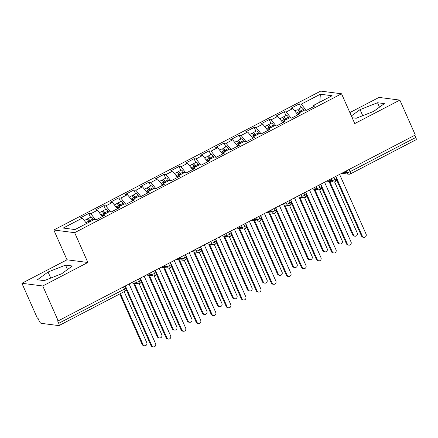 <?xml version="1.0" encoding="UTF-8"?>
<svg xmlns="http://www.w3.org/2000/svg" width="438" height="438" viewBox="0 0 438 438"><rect width="100%" height="100%" fill="white"/><g stroke="black" fill="none" stroke-linecap="round" stroke-linejoin="round"><path stroke-width="0.66" d="M21.9 283.282L42.749 285.965L87.852 262.482L67.009 259.805L21.9 283.282L37.367 318.18L37.997 318.262L39.124 320.813A2.666 0.799 -117.5 0 0 41.134 323.326L58.823 325.598A2.666 0.799 -117.5 0 0 58.993 325.571A2.666 0.799 -117.5 0 0 58.708 323.332L57.581 320.78L58.21 320.862L415.317 134.997L399.856 100.099L379.007 97.417L349.874 112.582M67.009 259.805L53.803 230.005L320.693 91.099L341.541 93.776L74.646 232.682L53.803 230.005M82.333 218.108L63.236 228.045L74.986 229.556L94.082 219.619L96.042 219.871L104.463 215.485L102.503 215.233L109.117 211.789L111.077 212.041L119.497 207.661L117.537 207.409L124.157 203.966L126.111 204.218L134.532 199.838L132.577 199.586L139.191 196.142L141.151 196.394L149.572 192.008L147.611 191.756L154.225 188.313L156.185 188.564L164.606 184.184L162.646 183.933L169.265 180.489L171.22 180.741L179.64 176.355L177.686 176.103L184.299 172.665L186.26 172.917L194.68 168.531L192.72 168.28L199.334 164.836L201.294 165.088L209.714 160.708L207.754 160.456L214.374 157.012L216.328 157.264L224.749 152.878L222.794 152.627L229.408 149.183L231.368 149.435L239.789 145.055L237.829 144.803L244.442 141.359L246.402 141.611L254.823 137.231L252.863 136.979L259.482 133.535L261.437 133.787L269.857 129.402L267.903 129.15L274.517 125.706L276.477 125.958L284.897 121.578L282.937 121.326L289.551 117.882L291.511 118.134L299.931 113.754L297.971 113.502L304.591 110.058L306.545 110.31L314.966 105.925L313.006 105.673L332.103 95.736L320.353 94.225L301.256 104.162L299.302 103.91L290.881 108.296L292.836 108.547L286.222 111.991L284.262 111.739L275.841 116.119L277.801 116.371L271.188 119.815L269.228 119.563L260.807 123.943L262.767 124.195L256.148 127.639L254.193 127.387L245.773 131.772L247.733 132.024L241.114 135.468L239.153 135.216L230.738 139.596L232.693 139.848L226.079 143.292L224.119 143.04L215.699 147.425L217.659 147.677L211.045 151.115L209.085 150.864L200.664 155.249L202.624 155.501L196.005 158.945L194.05 158.693L185.63 163.073L187.584 163.325L180.971 166.769L179.011 166.517L170.59 170.902L172.55 171.154L165.936 174.598L163.976 174.346L155.556 178.726L157.516 178.978L150.896 182.422L148.942 182.17L140.521 186.55L142.476 186.802L135.862 190.245L133.902 189.993L125.482 194.379L127.442 194.631L120.828 198.075L118.868 197.823L110.447 202.203L112.407 202.455L105.788 205.898L103.833 205.646L95.413 210.026L97.367 210.278L90.754 213.722L88.794 213.47L80.373 217.856L82.333 218.108L86.636 223.495M90.754 213.722L95.621 219.816M97.367 210.278L102.388 216.564M105.788 205.898L110.655 211.987M112.407 202.455L117.428 208.74M102.503 215.233L102.563 216.476M120.828 198.075L125.69 204.163M127.442 194.631L132.462 200.916M117.537 207.409L117.603 208.647M135.862 190.245L140.729 196.339M142.476 186.802L147.496 193.087M132.577 199.586L132.637 200.823M150.896 182.422L155.764 188.51M157.516 178.978L162.536 185.263M147.611 191.756L147.672 192.999M165.936 174.598L170.798 180.686M172.55 171.154L177.571 177.434M162.646 183.933L162.706 185.17M180.971 166.769L185.838 172.862M187.584 163.325L192.605 169.61M177.686 176.103L177.746 177.346M196.005 158.945L200.872 165.033M202.624 155.501L207.645 161.786M192.72 168.28L192.78 169.517M211.045 151.115L215.907 157.209M217.659 147.677L222.679 153.957M207.754 160.456L207.815 161.693M226.079 143.292L230.946 149.385M232.693 139.848L237.714 146.133M222.794 152.627L222.854 153.869M241.114 135.468L245.981 141.556M247.733 132.024L252.748 138.309M237.829 144.803L237.889 146.04M256.148 127.639L261.015 133.732M262.767 124.195L267.788 130.48M252.863 136.979L252.923 138.216M271.188 119.815L276.049 125.903M277.801 116.371L282.822 122.656M267.903 129.15L267.963 130.393M286.222 111.991L291.089 118.079M292.836 108.547L297.856 114.833M282.937 121.326L282.997 122.563M349.091 169.468L350.071 171.685L415.815 137.466L414.835 135.249M415.815 137.466A2.666 0.799 62.5 0 1 416.1 139.711L350.356 173.93A2.666 0.799 62.5 0 0 350.071 171.685A2.666 0.52 156.1 0 1 346.869 172.736L346.108 171.023M301.256 104.162L306.124 110.256M320.353 94.225L319.822 102.131M297.971 113.502L298.032 114.74M42.749 285.965L58.21 320.862M341.541 93.776L354.747 123.576L399.856 100.099M87.852 262.482L74.646 232.682M352.152 117.729L356.225 118.255L373.696 111.372L384.345 103.62L377.523 102.744L360.058 109.62L351.364 115.95M72.347 266.003L65.525 265.127L48.06 272.003L37.411 279.762L44.227 280.638L61.698 273.761L72.347 266.003M313.006 105.673L313.071 106.916M299.302 103.91L300.999 107.748M326.688 181.129L333.751 182.038A2.666 2.491 -82.7 0 0 335.07 181.819A2.666 0.799 -117.5 0 0 335.234 181.797A2.666 0.799 -117.5 0 0 334.96 179.553L333.98 177.335M328.577 180.144L331.834 180.566A2.666 2.491 -82.7 0 0 333.751 182.038L335.234 181.797A2.666 0.799 -117.5 0 0 335.245 181.792A2.666 2.666 0 0 0 336.45 178.348A2.666 0.52 156.1 0 1 334.96 179.553A2.666 0.52 156.1 0 1 331.834 180.566L331.073 178.846M284.262 111.739L285.965 115.572M269.228 119.563L270.93 123.396M254.193 127.387L255.891 131.225M239.153 135.216L240.856 139.049M224.119 143.04L225.822 146.878M209.085 150.864L210.782 154.702M194.05 158.693L195.748 162.525M179.011 166.517L180.713 170.355M163.976 174.346L165.674 178.178M148.942 182.17L150.639 186.002M133.902 189.993L135.605 193.831M118.868 197.823L120.565 201.655M103.833 205.646L105.531 209.484M88.794 213.47L90.496 217.308M311.653 188.953L318.711 189.862A2.666 2.491 -82.7 0 0 320.036 189.643A2.666 0.799 -117.5 0 0 320.2 189.621A2.666 0.799 -117.5 0 0 319.926 187.376L318.941 185.159M313.537 187.973L316.794 188.389A2.666 2.491 -82.7 0 0 318.711 189.862L320.2 189.621A2.666 0.799 -117.5 0 0 320.205 189.621A2.666 2.666 0 0 0 321.415 186.177A2.666 0.52 156.1 0 1 319.926 187.376A2.666 0.52 156.1 0 1 316.794 188.389L316.033 186.67M296.619 196.777L303.676 197.686A2.666 2.491 -82.7 0 0 305.001 197.472A2.666 0.799 -117.5 0 0 305.166 197.45A2.666 0.799 -117.5 0 0 304.886 195.2L303.906 192.988M298.502 195.797L301.76 196.219A2.666 2.491 -82.7 0 0 303.676 197.686L305.166 197.45A2.666 0.799 -117.5 0 0 305.171 197.445A2.666 2.666 0 0 0 306.376 194.001A2.666 0.52 156.1 0 1 304.886 195.2A2.666 0.52 156.1 0 1 301.76 196.213L300.999 194.499M281.579 204.606L288.642 205.515A2.666 2.491 -82.7 0 0 289.961 205.296A2.666 0.799 -117.5 0 0 290.126 205.274A2.666 0.799 -117.5 0 0 290.137 205.274A2.666 0.799 -117.5 0 0 289.852 203.029L288.872 200.812M266.545 212.43L273.602 213.339A2.666 2.491 -82.7 0 0 274.927 213.125A2.666 0.799 -117.5 0 0 275.091 213.103A2.666 0.799 -117.5 0 0 275.097 213.098A2.666 0.799 -117.5 0 0 274.818 210.853L273.832 208.636M251.511 220.259L258.568 221.163A2.666 2.491 -82.7 0 0 259.893 220.949A2.666 0.799 -117.5 0 0 260.057 220.927A2.666 0.799 -117.5 0 0 259.778 218.682L258.798 216.465M253.394 219.274L256.652 219.695A2.666 2.491 -82.7 0 0 258.568 221.163L260.057 220.927A2.666 0.799 -117.5 0 0 260.062 220.922A2.666 2.666 0 0 0 261.267 217.478A2.666 0.52 156.1 0 1 259.778 218.682A2.666 0.52 156.1 0 1 256.652 219.695L255.891 217.976M236.471 228.083L243.533 228.992A2.666 2.491 -82.7 0 0 244.853 228.773A2.666 0.799 -117.5 0 0 245.017 228.751A2.666 0.799 -117.5 0 0 245.028 228.751A2.666 0.799 -117.5 0 0 244.743 226.506L243.763 224.289M221.436 235.907L228.494 236.816A2.666 2.491 -82.7 0 0 229.819 236.602A2.666 0.799 -117.5 0 0 229.983 236.58A2.666 0.799 -117.5 0 0 229.709 234.33L228.724 232.113M223.325 234.927L226.583 235.348A2.666 2.491 -82.7 0 0 228.494 236.816L229.983 236.58A2.666 0.799 -117.5 0 0 229.988 236.575A2.666 2.666 0 0 0 231.198 233.131A2.666 0.52 156.1 0 1 229.709 234.33A2.666 0.52 156.1 0 1 226.583 235.343L225.822 233.629M206.402 243.736L213.459 244.639A2.666 2.491 -82.7 0 0 214.784 244.426A2.666 0.799 -117.5 0 0 214.948 244.404A2.666 0.799 -117.5 0 0 214.669 242.159L213.689 239.942M208.285 242.751L211.543 243.172A2.666 2.491 -82.7 0 0 213.459 244.639L214.948 244.404A2.666 0.799 -117.5 0 0 214.954 244.399A2.666 2.666 0 0 0 216.164 240.955A2.666 0.52 156.1 0 1 214.669 242.159A2.666 0.52 156.1 0 1 211.543 243.172L210.782 241.453M191.368 251.56L198.425 252.469A2.666 2.491 -82.7 0 0 199.75 252.25A2.666 0.799 -117.5 0 0 199.909 252.228A2.666 0.799 -117.5 0 0 199.635 249.983L198.655 247.766M193.251 250.58L196.509 250.996A2.666 2.491 -82.7 0 0 198.425 252.469L199.909 252.228A2.666 0.799 -117.5 0 0 199.92 252.228A2.666 2.666 0 0 0 201.124 248.784A2.666 0.52 156.1 0 1 199.635 249.983A2.666 0.52 156.1 0 1 196.509 250.996L195.748 249.277M176.328 259.384L183.385 260.292A2.666 2.491 -82.7 0 0 184.71 260.079A2.666 0.799 -117.5 0 0 184.874 260.057A2.666 0.799 -117.5 0 0 184.885 260.052A2.666 0.799 -117.5 0 0 184.601 257.807L183.615 255.595M161.293 267.213L168.351 268.122A2.666 2.491 -82.7 0 0 169.676 267.903A2.666 0.799 -117.5 0 0 169.84 267.881A2.666 0.799 -117.5 0 0 169.845 267.875A2.666 0.799 -117.5 0 0 169.561 265.636L168.581 263.419M146.259 275.037L153.316 275.945A2.666 2.491 -82.7 0 0 154.641 275.726A2.666 0.799 -117.5 0 0 154.806 275.705A2.666 0.799 -117.5 0 0 154.526 273.46L153.546 271.242M148.143 274.057L151.4 274.473A2.666 2.491 -82.7 0 0 153.316 275.945L154.806 275.705A2.666 0.799 -117.5 0 0 154.811 275.705A2.666 2.666 0 0 0 156.016 272.261A2.666 0.52 156.1 0 1 154.526 273.46A2.666 0.52 156.1 0 1 151.4 274.473L150.639 272.759M131.219 282.866L138.282 283.769A2.666 2.491 -82.7 0 0 139.602 283.556A2.666 0.799 -117.5 0 0 139.766 283.534A2.666 0.799 -117.5 0 0 139.492 281.289L138.507 279.072M133.108 281.88L136.366 282.302A2.666 2.491 -82.7 0 0 138.282 283.769L139.766 283.534A2.666 0.799 -117.5 0 0 139.777 283.528A2.666 2.666 0 0 0 140.981 280.085A2.666 0.52 156.1 0 1 139.492 281.289A2.666 0.52 156.1 0 1 136.366 282.302L135.605 280.583M362.746 115.687L360.058 109.62M379.483 107.162L377.523 102.744M67.485 269.545L65.525 265.127M50.748 278.075L48.06 272.003M363.934 237.341L363.113 237.237A2.223 2.075 -82.7 0 1 361.514 236.011L362.335 236.12A2.223 2.075 97.3 0 0 365.889 236.421A2.223 2.075 97.3 0 0 366.097 234.16L339.614 174.401M361.514 236.011L336.641 179.881M362.335 236.12L335.853 176.361M299.734 112.582L299.159 111.663A3.553 1.068 -117.5 0 0 297.26 109.779A3.553 1.068 -117.5 0 0 297.03 109.812L294.785 110.984M300.298 112.287L300.046 111.882A1.243 0.372 -117.5 0 0 299.384 111.225A1.243 0.372 -117.5 0 0 299.302 111.236A1.243 0.372 -117.5 0 0 299.274 111.849M300.939 111.958L300.358 111.038A3.553 1.068 -117.5 0 0 298.464 109.15A3.553 1.068 -117.5 0 0 298.234 109.188A3.553 1.068 -117.5 0 0 298.004 110.217M298.234 109.188L301.393 107.54A3.553 1.068 62.5 0 1 301.623 107.507A3.553 1.068 62.5 0 1 303.518 109.391L304.098 110.31M355.087 236.208L354.265 236.098A2.223 2.075 -82.7 0 1 352.672 234.877L353.493 234.982A2.223 2.075 97.3 0 0 357.047 235.288A2.223 2.075 97.3 0 0 357.249 233.021L334.643 182M329.803 181.529L353.493 234.982M328.982 181.425L352.672 234.877M348.894 245.171L348.073 245.061A2.223 2.075 -82.7 0 1 346.48 243.84L347.301 243.944A2.223 2.075 97.3 0 0 350.854 244.251A2.223 2.075 97.3 0 0 351.057 241.99L324.58 182.23M346.48 243.84L321.601 187.705M347.301 243.944L320.819 184.184M333.86 252.994L333.039 252.89A2.223 2.075 -82.7 0 1 331.44 251.664L332.261 251.768A2.223 2.075 97.3 0 0 335.815 252.074A2.223 2.075 97.3 0 0 336.023 249.813L309.54 190.054M331.44 251.664L306.567 195.529M332.261 251.768L305.784 192.008M318.826 260.818L318.004 260.714A2.223 2.075 -82.7 0 1 316.406 259.488L317.227 259.597A2.223 2.075 97.3 0 0 320.78 259.898A2.223 2.075 97.3 0 0 320.988 257.637L294.506 197.877M316.406 259.488L291.533 203.358M317.227 259.597L290.744 199.838M303.786 268.647L302.965 268.538A2.223 2.075 -82.7 0 1 301.371 267.317L302.193 267.421A2.223 2.075 97.3 0 0 305.746 267.728A2.223 2.075 97.3 0 0 305.948 265.466L279.471 205.707M301.371 267.317L276.498 211.182M302.193 267.421L275.71 207.661M284.7 120.406L284.12 119.486A3.553 1.068 -117.5 0 0 282.225 117.603A3.553 1.068 -117.5 0 0 281.995 117.636L279.751 118.807M285.264 120.116L285.012 119.711A1.243 0.372 -117.5 0 0 284.344 119.048A1.243 0.372 -117.5 0 0 284.267 119.059A1.243 0.372 -117.5 0 0 284.24 119.678M285.905 119.782L285.324 118.862A3.553 1.068 -117.5 0 0 283.43 116.979A3.553 1.068 -117.5 0 0 283.2 117.012A3.553 1.068 -117.5 0 0 282.97 118.041M283.2 117.012L286.359 115.369A3.553 1.068 62.5 0 1 286.583 115.336A3.553 1.068 62.5 0 1 288.483 117.22L289.058 118.14M340.052 244.032L339.231 243.928A2.223 2.075 -82.7 0 1 337.632 242.701L338.454 242.805A2.223 2.075 97.3 0 0 342.007 243.112A2.223 2.075 97.3 0 0 342.215 240.851L319.603 189.824M314.769 189.353L338.454 242.805M313.947 189.249L337.632 242.701M269.666 128.235L269.085 127.316A3.553 1.068 -117.5 0 0 267.191 125.427A3.553 1.068 -117.5 0 0 266.961 125.465L264.711 126.631M270.23 127.94L269.972 127.535A1.243 0.372 -117.5 0 0 269.31 126.872A1.243 0.372 -117.5 0 0 269.228 126.889A1.243 0.372 -117.5 0 0 269.206 127.502M270.865 127.606L270.29 126.686A3.553 1.068 -117.5 0 0 268.39 124.803A3.553 1.068 -117.5 0 0 268.166 124.835A3.553 1.068 -117.5 0 0 267.936 125.865M268.166 124.835L271.319 123.193A3.553 1.068 62.5 0 1 271.549 123.16A3.553 1.068 62.5 0 1 273.443 125.044L274.024 125.963M325.018 251.855L324.197 251.751A2.223 2.075 -82.7 0 1 322.598 250.525L323.419 250.635A2.223 2.075 97.3 0 0 326.972 250.936A2.223 2.075 97.3 0 0 327.181 248.674L304.569 197.653M299.734 197.182L323.419 250.635M298.913 197.073L322.598 250.525M254.626 136.059L254.051 135.139A3.553 1.068 -117.5 0 0 252.151 133.256A3.553 1.068 -117.5 0 0 251.921 133.289L249.676 134.461M255.19 135.764L254.938 135.358A1.243 0.372 -117.5 0 0 254.275 134.701A1.243 0.372 -117.5 0 0 254.193 134.712A1.243 0.372 -117.5 0 0 254.166 135.326M255.83 135.435L255.25 134.515A3.553 1.068 -117.5 0 0 253.356 132.626A3.553 1.068 -117.5 0 0 253.126 132.665A3.553 1.068 -117.5 0 0 252.896 133.694M253.126 132.665L256.285 131.022A3.553 1.068 62.5 0 1 256.515 130.984A3.553 1.068 62.5 0 1 258.409 132.873L258.989 133.793M309.978 259.685L309.157 259.575A2.223 2.075 -82.7 0 1 307.564 258.354L308.385 258.458A2.223 2.075 97.3 0 0 311.938 258.765A2.223 2.075 97.3 0 0 312.141 256.504L289.534 205.477M284.7 205.006L308.385 258.458M283.879 204.902L307.564 258.354M239.591 143.883L239.011 142.963A3.553 1.068 -117.5 0 0 237.117 141.08A3.553 1.068 -117.5 0 0 236.887 141.113L234.642 142.284M240.155 143.593L239.904 143.188A1.243 0.372 -117.5 0 0 239.236 142.525A1.243 0.372 -117.5 0 0 239.159 142.536A1.243 0.372 -117.5 0 0 239.132 143.155M240.796 143.259L240.216 142.339A3.553 1.068 -117.5 0 0 238.321 140.456A3.553 1.068 -117.5 0 0 238.091 140.489A3.553 1.068 -117.5 0 0 237.861 141.518M238.091 140.489L241.25 138.846A3.553 1.068 62.5 0 1 241.475 138.813A3.553 1.068 62.5 0 1 243.375 140.697L243.95 141.616M294.944 267.509L294.122 267.404A2.223 2.075 -82.7 0 1 292.529 266.178L293.35 266.282A2.223 2.075 97.3 0 0 296.898 266.589A2.223 2.075 97.3 0 0 297.106 264.328L274.495 213.301M269.66 212.83L293.35 266.282M268.839 212.726L292.529 266.178M288.751 276.471L287.93 276.367A2.223 2.075 -82.7 0 1 286.337 275.141L287.158 275.245A2.223 2.075 97.3 0 0 290.706 275.551A2.223 2.075 97.3 0 0 290.914 273.29L264.432 213.53M286.337 275.141L261.459 219.011M287.158 275.245L260.676 215.485M224.557 151.712L223.977 150.792A3.553 1.068 -117.5 0 0 222.082 148.909A3.553 1.068 -117.5 0 0 221.852 148.942L219.602 150.108M225.121 151.417L224.864 151.011A1.243 0.372 -117.5 0 0 224.201 150.354A1.243 0.372 -117.5 0 0 224.119 150.365A1.243 0.372 -117.5 0 0 224.097 150.979M225.756 151.083L225.181 150.163A3.553 1.068 -117.5 0 0 223.281 148.279A3.553 1.068 -117.5 0 0 223.057 148.312A3.553 1.068 -117.5 0 0 222.827 149.342M223.057 148.312L226.211 146.67A3.553 1.068 62.5 0 1 226.441 146.637A3.553 1.068 62.5 0 1 228.34 148.52L228.915 149.44M279.909 275.332L279.088 275.228A2.223 2.075 -82.7 0 1 277.489 274.002L278.311 274.111A2.223 2.075 97.3 0 0 281.864 274.412A2.223 2.075 97.3 0 0 282.072 272.151L259.46 221.13M254.626 220.659L278.311 274.111M253.805 220.549L277.489 274.002M273.717 284.295L272.896 284.191A2.223 2.075 -82.7 0 1 271.297 282.964L272.118 283.074A2.223 2.075 97.3 0 0 275.672 283.381A2.223 2.075 97.3 0 0 275.88 281.114L249.397 221.354M271.297 282.964L246.424 226.835M272.118 283.074L245.636 223.314M209.517 159.536L208.942 158.616A3.553 1.068 -117.5 0 0 207.043 156.733A3.553 1.068 -117.5 0 0 206.818 156.766L204.568 157.937M210.081 159.24L209.829 158.835A1.243 0.372 -117.5 0 0 209.167 158.178A1.243 0.372 -117.5 0 0 209.085 158.189A1.243 0.372 -117.5 0 0 209.057 158.808M210.722 158.912L210.141 157.992A3.553 1.068 -117.5 0 0 208.247 156.109A3.553 1.068 -117.5 0 0 208.017 156.142A3.553 1.068 -117.5 0 0 207.793 157.171M208.017 156.142L211.176 154.499A3.553 1.068 62.5 0 1 211.406 154.461A3.553 1.068 62.5 0 1 213.301 156.35L213.881 157.269M264.87 283.162L264.048 283.058A2.223 2.075 -82.7 0 1 262.455 281.831L263.276 281.935A2.223 2.075 97.3 0 0 266.83 282.242A2.223 2.075 97.3 0 0 267.032 279.981L244.426 228.954M239.591 228.483L263.276 281.935M238.77 228.379L262.455 281.831M258.677 292.124L257.856 292.02A2.223 2.075 -82.7 0 1 256.263 290.794L257.084 290.898A2.223 2.075 97.3 0 0 260.637 291.204A2.223 2.075 97.3 0 0 260.84 288.943L234.363 229.184M256.263 290.794L231.39 234.659M257.084 290.898L230.602 231.138M194.483 167.36L193.903 166.445A3.553 1.068 -117.5 0 0 192.008 164.557A3.553 1.068 -117.5 0 0 191.778 164.595L189.534 165.761M195.047 167.07L194.795 166.664A1.243 0.372 -117.5 0 0 194.127 166.002A1.243 0.372 -117.5 0 0 194.05 166.013A1.243 0.372 -117.5 0 0 194.023 166.632M195.687 166.736L195.107 165.816A3.553 1.068 -117.5 0 0 193.213 163.932A3.553 1.068 -117.5 0 0 192.983 163.965A3.553 1.068 -117.5 0 0 192.753 164.995M192.983 163.965L196.142 162.323A3.553 1.068 62.5 0 1 196.366 162.29A3.553 1.068 62.5 0 1 198.266 164.173L198.841 165.093M249.835 290.985L249.014 290.881A2.223 2.075 -82.7 0 1 247.421 289.655L248.242 289.759A2.223 2.075 97.3 0 0 251.79 290.065A2.223 2.075 97.3 0 0 251.998 287.804L229.386 236.783M224.552 236.306L248.242 289.759M223.73 236.202L247.421 289.655M243.643 299.948L242.822 299.844A2.223 2.075 -82.7 0 1 241.228 298.617L242.05 298.721A2.223 2.075 97.3 0 0 245.598 299.028A2.223 2.075 97.3 0 0 245.806 296.767L219.323 237.007M241.228 298.617L216.35 242.488M242.05 298.721L215.567 238.962M179.449 175.189L178.868 174.269A3.553 1.068 -117.5 0 0 176.974 172.386A3.553 1.068 -117.5 0 0 176.744 172.419L174.494 173.59M180.013 174.893L179.755 174.488A1.243 0.372 -117.5 0 0 179.093 173.831A1.243 0.372 -117.5 0 0 179.011 173.842A1.243 0.372 -117.5 0 0 178.989 174.455M180.648 174.565L180.073 173.645A3.553 1.068 -117.5 0 0 178.173 171.756A3.553 1.068 -117.5 0 0 177.948 171.795A3.553 1.068 -117.5 0 0 177.719 172.824M177.948 171.795L181.102 170.147A3.553 1.068 62.5 0 1 181.332 170.114A3.553 1.068 62.5 0 1 183.232 171.997L183.807 172.917M234.801 298.815L233.98 298.705A2.223 2.075 -82.7 0 1 232.381 297.479L233.202 297.588A2.223 2.075 97.3 0 0 236.755 297.895A2.223 2.075 97.3 0 0 236.963 295.628L214.352 244.607M209.517 244.136L233.202 297.588M208.696 244.032L232.381 297.479M228.609 307.777L227.787 307.668A2.223 2.075 -82.7 0 1 226.189 306.447L227.01 306.551A2.223 2.075 97.3 0 0 230.563 306.857A2.223 2.075 97.3 0 0 230.771 304.591L204.289 244.831M226.189 306.447L201.316 250.312M227.01 306.551L200.527 246.791M164.409 183.013L163.834 182.093A3.553 1.068 -117.5 0 0 161.934 180.21A3.553 1.068 -117.5 0 0 161.71 180.242L159.459 181.414M164.978 182.723L164.721 182.317A1.243 0.372 -117.5 0 0 164.058 181.655A1.243 0.372 -117.5 0 0 163.976 181.666A1.243 0.372 -117.5 0 0 163.949 182.285M165.613 182.389L165.038 181.469A3.553 1.068 -117.5 0 0 163.139 179.585A3.553 1.068 -117.5 0 0 162.909 179.618A3.553 1.068 -117.5 0 0 162.684 180.648M162.909 179.618L166.068 177.976A3.553 1.068 62.5 0 1 166.298 177.938A3.553 1.068 62.5 0 1 168.192 179.826L168.772 180.746M219.761 306.638L218.94 306.534A2.223 2.075 -82.7 0 1 217.347 305.308L218.168 305.412A2.223 2.075 97.3 0 0 221.721 305.719A2.223 2.075 97.3 0 0 221.929 303.457L199.317 252.43M194.483 251.959L218.168 305.412M193.662 251.855L217.347 305.308M213.569 315.601L212.748 315.497A2.223 2.075 -82.7 0 1 211.154 314.27L211.976 314.375A2.223 2.075 97.3 0 0 215.529 314.681A2.223 2.075 97.3 0 0 215.737 312.42L189.254 252.66M211.154 314.27L186.281 258.135M211.976 314.375L185.493 254.615M149.374 190.842L148.8 189.922A3.553 1.068 -117.5 0 0 146.9 188.033A3.553 1.068 -117.5 0 0 146.67 188.072L144.425 189.238M149.938 190.546L149.686 190.141A1.243 0.372 -117.5 0 0 149.019 189.479A1.243 0.372 -117.5 0 0 148.942 189.495A1.243 0.372 -117.5 0 0 148.915 190.108M150.579 190.212L149.999 189.293A3.553 1.068 -117.5 0 0 148.104 187.409A3.553 1.068 -117.5 0 0 147.874 187.442A3.553 1.068 -117.5 0 0 147.644 188.471M147.874 187.442L151.033 185.8A3.553 1.068 62.5 0 1 151.258 185.767A3.553 1.068 62.5 0 1 153.158 187.65L153.738 188.57M204.727 314.462L203.905 314.358A2.223 2.075 -82.7 0 1 202.312 313.132L203.133 313.236A2.223 2.075 97.3 0 0 206.681 313.542A2.223 2.075 97.3 0 0 206.889 311.281L184.278 260.26M179.443 259.789L203.133 313.236M178.622 259.679L202.312 313.132M198.534 323.425L197.713 323.321A2.223 2.075 -82.7 0 1 196.12 322.094L196.941 322.204A2.223 2.075 97.3 0 0 200.489 322.505A2.223 2.075 97.3 0 0 200.697 320.244L174.214 260.484M196.12 322.094L171.242 265.965M196.941 322.204L170.459 262.444M134.34 198.666L133.76 197.746A3.553 1.068 -117.5 0 0 131.865 195.863A3.553 1.068 -117.5 0 0 131.635 195.895L129.385 197.067M134.904 198.37L134.647 197.965A1.243 0.372 -117.5 0 0 133.984 197.308A1.243 0.372 -117.5 0 0 133.902 197.319A1.243 0.372 -117.5 0 0 133.88 197.932M135.539 198.042L134.964 197.122A3.553 1.068 -117.5 0 0 133.064 195.233A3.553 1.068 -117.5 0 0 132.84 195.271A3.553 1.068 -117.5 0 0 132.61 196.301M132.84 195.271L135.994 193.623A3.553 1.068 62.5 0 1 136.223 193.591A3.553 1.068 62.5 0 1 138.123 195.479L138.698 196.394M189.692 322.291L188.871 322.182A2.223 2.075 -82.7 0 1 187.272 320.961L188.094 321.065A2.223 2.075 97.3 0 0 191.647 321.372A2.223 2.075 97.3 0 0 191.855 319.11L169.243 268.083M164.409 267.613L188.094 321.065M163.588 267.509L187.272 320.961M183.5 331.254L182.679 331.144A2.223 2.075 -82.7 0 1 181.08 329.923L181.901 330.028A2.223 2.075 97.3 0 0 185.455 330.334A2.223 2.075 97.3 0 0 185.663 328.073L159.18 268.313M181.08 329.923L156.207 273.788M181.901 330.028L155.419 270.268M119.3 206.49L118.725 205.57A3.553 1.068 -117.5 0 0 116.826 203.686A3.553 1.068 -117.5 0 0 116.601 203.719L114.351 204.891M119.87 206.199L119.612 205.794A1.243 0.372 -117.5 0 0 118.95 205.132A1.243 0.372 -117.5 0 0 118.868 205.143A1.243 0.372 -117.5 0 0 118.84 205.761M120.505 205.865L119.93 204.946A3.553 1.068 -117.5 0 0 118.03 203.062A3.553 1.068 -117.5 0 0 117.8 203.095A3.553 1.068 -117.5 0 0 117.576 204.124M117.8 203.095L120.959 201.453A3.553 1.068 62.5 0 1 121.189 201.42A3.553 1.068 62.5 0 1 123.083 203.303L123.664 204.223M174.658 330.115L173.837 330.011A2.223 2.075 -82.7 0 1 172.238 328.785L173.059 328.889A2.223 2.075 97.3 0 0 176.613 329.195A2.223 2.075 97.3 0 0 176.821 326.934L154.209 275.907M149.374 275.436L173.059 328.889M148.553 275.332L172.238 328.785M168.466 339.078L167.644 338.974A2.223 2.075 -82.7 0 1 166.046 337.747L166.867 337.851A2.223 2.075 97.3 0 0 170.42 338.158A2.223 2.075 97.3 0 0 170.628 335.897L144.146 276.137M166.046 337.747L141.173 281.612M166.867 337.851L140.384 278.092M104.266 214.319L103.691 213.399A3.553 1.068 -117.5 0 0 101.791 211.51A3.553 1.068 -117.5 0 0 101.561 211.549L99.317 212.715M104.83 214.023L104.578 213.618A1.243 0.372 -117.5 0 0 103.91 212.961A1.243 0.372 -117.5 0 0 103.833 212.972A1.243 0.372 -117.5 0 0 103.806 213.585M105.47 213.689L104.89 212.769A3.553 1.068 -117.5 0 0 102.996 210.886A3.553 1.068 -117.5 0 0 102.766 210.919A3.553 1.068 -117.5 0 0 102.536 211.948M102.766 210.919L105.925 209.276A3.553 1.068 62.5 0 1 106.155 209.244A3.553 1.068 62.5 0 1 108.049 211.127L108.629 212.047M159.618 337.939L158.797 337.835A2.223 2.075 -82.7 0 1 157.204 336.608L158.025 336.718A2.223 2.075 97.3 0 0 161.573 337.019A2.223 2.075 97.3 0 0 161.781 334.758L139.169 283.736M134.335 283.266L158.025 336.718M133.513 283.156L157.204 336.608M153.426 346.901L152.605 346.797A2.223 2.075 -82.7 0 1 151.011 345.571L151.833 345.681A2.223 2.075 97.3 0 0 155.381 345.982A2.223 2.075 97.3 0 0 155.589 343.72L129.106 283.961M151.011 345.571L126.133 289.441M151.833 345.681L125.35 285.921M89.232 222.143L88.651 221.223A3.553 1.068 -117.5 0 0 86.757 219.339A3.553 1.068 -117.5 0 0 86.527 219.372L84.277 220.544M89.795 221.847L89.538 221.442A1.243 0.372 -117.5 0 0 88.876 220.785A1.243 0.372 -117.5 0 0 88.799 220.796A1.243 0.372 -117.5 0 0 88.772 221.409M90.436 221.519L89.856 220.599A3.553 1.068 -117.5 0 0 87.956 218.71A3.553 1.068 -117.5 0 0 87.731 218.748A3.553 1.068 -117.5 0 0 87.501 219.777M87.731 218.748L90.885 217.106A3.553 1.068 62.5 0 1 91.115 217.067A3.553 1.068 62.5 0 1 93.015 218.956L93.59 219.876M144.584 345.768L143.763 345.659A2.223 2.075 -82.7 0 1 142.164 344.438L142.985 344.542A2.223 2.075 97.3 0 0 146.538 344.848A2.223 2.075 97.3 0 0 146.746 342.587L124.173 291.648M120.417 293.608L142.985 344.542M119.788 293.931L142.164 344.438M58.708 323.332L124.458 289.113L123.472 286.895M58.993 325.571L124.737 291.358A2.666 0.799 -117.5 0 0 124.458 289.113A2.666 0.52 156.1 0 0 125.947 287.908L125.115 286.041M343.611 172.32L346.869 172.736A2.666 2.491 -82.7 0 0 348.785 174.209A2.666 2.666 0 0 0 350.356 173.93M283.468 203.626L286.726 204.042L285.965 202.323M268.434 211.45L271.691 211.866L270.93 210.152M238.36 227.103L241.617 227.519L240.856 225.8M178.217 258.404L181.474 258.825L180.713 257.106M163.177 266.233L166.435 266.649L165.674 264.93M290.137 205.274A2.666 2.666 0 0 0 291.341 201.825A2.666 0.52 156.1 0 1 289.852 203.029A2.666 0.52 156.1 0 1 286.726 204.042A2.666 2.491 -82.7 0 0 288.642 205.515L290.126 205.274M275.097 213.098A2.666 2.666 0 0 0 276.307 209.654A2.666 0.52 156.1 0 1 274.818 210.853A2.666 0.52 156.1 0 1 271.691 211.866A2.666 2.491 -82.7 0 0 273.602 213.339L275.091 213.103M245.028 228.751A2.666 2.666 0 0 0 246.233 225.302A2.666 0.52 156.1 0 1 244.743 226.506A2.666 0.52 156.1 0 1 241.617 227.519A2.666 2.491 -82.7 0 0 243.533 228.992L245.017 228.751M184.885 260.052A2.666 2.666 0 0 0 186.09 256.608A2.666 0.52 156.1 0 1 184.601 257.807A2.666 0.52 156.1 0 1 181.474 258.82A2.666 2.491 -82.7 0 0 183.385 260.292L184.874 260.057M169.845 267.875A2.666 2.666 0 0 0 171.055 264.432A2.666 0.52 156.1 0 1 169.561 265.636A2.666 0.52 156.1 0 1 166.435 266.649A2.666 2.491 -82.7 0 0 168.351 268.122L169.84 267.881M300.358 111.038L303.518 109.391M299.515 112.232L300.079 111.936M296.455 113.07L299.159 111.663M285.324 118.862L288.483 117.22M284.481 120.056L285.045 119.766M281.415 120.893L284.12 119.486M270.29 126.686L273.443 125.044M269.441 127.885L270.005 127.589M266.381 128.723L269.085 127.316M255.25 134.515L258.409 132.873M254.407 135.709L254.971 135.413M251.346 136.547L254.051 135.139M240.216 142.339L243.375 140.697M239.372 143.533L239.936 143.242M236.306 144.376L239.011 142.963M225.181 150.163L228.34 148.52M224.333 151.362L224.902 151.066M221.272 152.2L223.977 150.792M210.141 157.992L213.301 156.35M209.298 159.186L209.862 158.89M206.238 160.023L208.942 158.616M195.107 165.816L198.266 164.173M194.264 167.009L194.828 166.719M191.198 167.853L193.903 166.445M180.073 173.645L183.232 171.997M179.224 174.839L179.794 174.543M176.164 175.676L178.868 174.269M165.038 181.469L168.192 179.826M164.19 182.662L164.754 182.367M161.129 183.5L163.834 182.093M149.999 189.293L153.158 187.65M149.155 190.492L149.719 190.196M146.089 191.329L148.8 189.922M134.964 197.122L138.123 195.479M134.116 198.315L134.685 198.02M131.055 199.153L133.76 197.746M119.93 204.946L123.083 203.303M119.081 206.139L119.645 205.849M116.021 206.982L118.725 205.57M104.89 212.769L108.049 211.127M104.047 213.968L104.611 213.673M100.986 214.806L103.691 213.399M89.856 220.599L93.015 218.956M89.013 221.792L89.576 221.497M85.947 222.63L88.651 221.223M336.45 178.348L335.623 176.481M348.785 174.209L341.728 173.3M321.415 186.177L320.583 184.305M306.376 194.001L305.549 192.129M291.341 201.825L290.514 199.958M276.307 209.654L275.475 207.782M261.267 217.478L260.44 215.611M246.233 225.302L245.406 223.435M231.198 233.131L230.366 231.259M216.164 240.955L215.332 239.088M201.124 248.784L200.297 246.912M186.09 256.608L185.263 254.735M171.055 264.432L170.223 262.565M156.016 272.261L155.189 270.388M140.981 280.085L140.155 278.212M124.737 291.358A2.666 2.666 0 0 0 125.947 287.908"/></g></svg>
